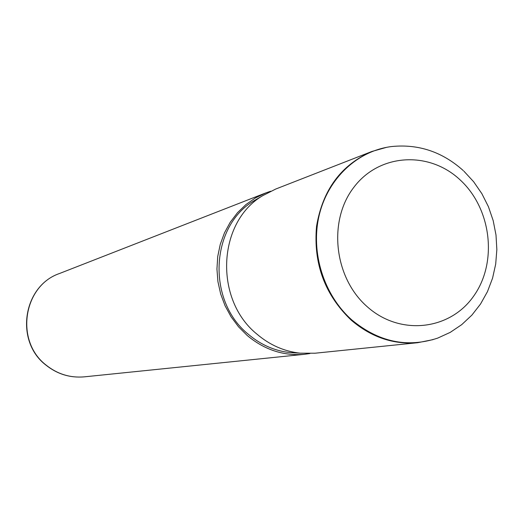 <?xml version="1.0" encoding="UTF-8"?>
<svg xmlns="http://www.w3.org/2000/svg" width="523" height="523" viewBox="0 0 523 523"><rect width="100%" height="100%" fill="white"/><g stroke="black" fill="none" stroke-linecap="round" stroke-linejoin="round"><path stroke-width="0.78" d="M386.621 147.329L371.951 151.448C341.166 164.83 322.691 189.803 316.533 226.367C313.27 263.651 324.842 294.92 351.247 320.174C371.284 337.25 393.44 344.762 417.72 342.702L433.09 339.623M371.461 151.644L275.739 189.038L262.52 195.765C217.522 222.268 213.933 299.359 256.832 334.047C269.737 345.036 284.192 351.417 300.189 353.188L315.029 353.221L417.72 342.702M258.578 198.093L253.733 200.95C210.298 226.544 206.814 300.751 248.177 334.158C260.624 344.735 274.575 350.887 290.023 352.594L296.404 352.966M270.653 191.228L265.893 192.882L255.505 197.89L245.96 204.552L237.475 212.724L230.251 222.229L224.465 232.866L220.255 244.385L217.725 256.538L216.94 269.038L217.921 281.596L220.654 293.933L225.067 305.746L231.061 316.768L238.495 326.751L247.189 335.465C264.377 349.802 283.492 356.078 304.523 354.293L309.891 353.548M463.849 171.119L473.622 181.716L481.873 193.673L488.436 206.722L493.176 220.595L496 234.99L496.85 249.595L495.693 264.108L492.555 278.216L487.469 291.612L480.545 304L471.909 315.094L461.737 324.626L450.244 332.367L437.686 338.113C407.267 348.102 378.672 342.062 351.901 319.998C323.757 295.168 310.355 252.439 319.167 215.345C327.96 178.225 357.725 150.611 391.838 146.518C418.622 143.89 442.425 151.899 463.241 170.557M367.179 306.674C399.925 336.093 449.806 330.366 473.59 296.214C497.85 262.481 491.555 208.749 460.175 179.945C429.161 150.65 379.306 153.331 353.79 187.384C327.784 220.994 334.053 277.765 367.179 306.674M84.242 376.854C69.984 378.064 57.164 374.108 45.795 364.995C14.546 341.081 22.973 285.918 59.511 273.503C23.195 285.754 14.742 341.081 46.017 365.021C57.36 374.115 70.102 378.057 84.242 376.854L304.523 354.293M253.733 200.95L262.52 195.765M290.023 352.594L300.189 353.188M59.511 273.503L265.468 193.046"/></g></svg>
